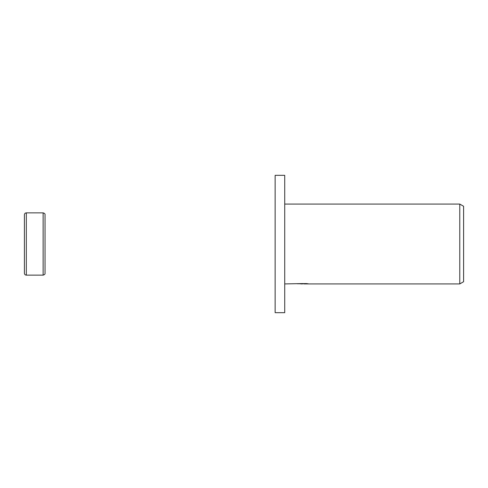 <?xml version="1.0" encoding="UTF-8"?>
<svg xmlns="http://www.w3.org/2000/svg" width="488" height="488" viewBox="0 0 488 488"><rect width="100%" height="100%" fill="white"/><g stroke="black" fill="none" stroke-linecap="round" stroke-linejoin="round"><path stroke-width="0.73" d="M24.4 273.225L24.4 244L24.4 273.225C24.516 274.39 25.15 275.031 26.315 275.14L26.315 212.859L43.121 212.859C44.597 213.317 45.238 213.951 45.036 214.775L45.036 273.225L45.036 214.775M43.121 212.859L43.121 275.14L26.315 275.14M24.4 244L24.4 214.775L24.4 244M284.724 312.674L275.14 312.674L275.14 175.326L284.724 175.326L284.724 312.674M304.128 283.803L300.205 283.845M302.292 283.924L301.444 283.924M459.769 283.924L459.769 204.076L463.6 206.284L463.6 281.716L459.769 283.924L304.128 283.924L304.128 283.571M284.724 204.076L459.769 204.076M303.011 283.571L284.724 283.924M303.011 283.772L297.265 283.772L306.226 283.571L308.282 283.803L304.128 283.924M43.121 275.14C44.597 274.683 45.238 274.049 45.036 273.225M26.315 212.859C25.15 212.969 24.516 213.61 24.4 214.775"/></g></svg>
